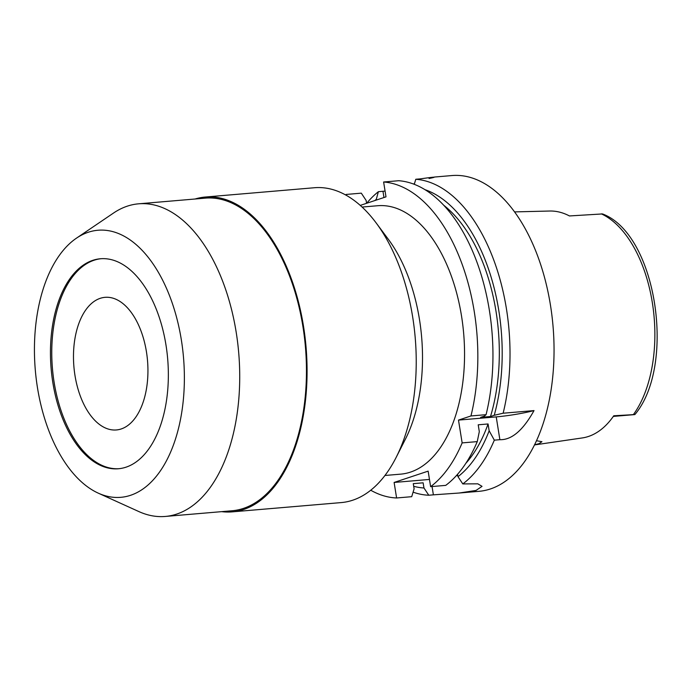 <?xml version="1.0" encoding="UTF-8"?>
<svg xmlns="http://www.w3.org/2000/svg" width="692" height="692" viewBox="0 0 692 692"><rect width="100%" height="100%" fill="white"/><g stroke="black" fill="none" stroke-linecap="round" stroke-linejoin="round"><path stroke-width="1.04" d="M514.606 211.899L549.733 211.025A114.889 63.742 -94.9 0 1 569.447 215.947L602.516 213.932C656.552 234.052 676.413 365.29 634.875 414.569L613.769 415.771A114.094 63.309 -94.9 0 1 582.266 437.941L534.44 444.93M534.501 444.809L538.981 443.684L541.94 441.704L536.447 440.709M146.436 351.77A66.553 36.927 -94.9 0 0 105.072 297.326A66.553 36.927 -94.9 0 0 74.987 375.522A66.553 36.927 -94.9 0 0 116.36 429.957A66.553 36.927 -94.9 0 0 146.436 351.77M118.998 468.692A105.383 58.474 85.1 0 1 54.149 382.442A105.383 58.474 85.1 0 1 101.118 258.704M165.968 344.953A105.383 58.474 -94.9 0 0 100.461 258.756A105.383 58.474 -94.9 0 0 52.834 382.555A105.383 58.474 -94.9 0 0 118.341 468.761A105.383 58.474 -94.9 0 0 165.968 344.953M37.463 387.667A134.023 74.364 85.1 0 1 76.544 238.109A134.023 74.364 85.1 0 1 181.339 339.841A134.023 74.364 85.1 0 1 98.255 493.145A134.023 74.364 85.1 0 1 37.463 387.667M76.544 238.109L113.505 213.058A156.885 87.045 85.1 0 1 138.651 203.811A156.885 87.045 85.1 0 1 236.171 332.134A156.885 87.045 85.1 0 1 165.267 516.448A156.885 87.045 85.1 0 1 138.919 511.596L98.255 493.145M165.267 516.448L232.002 510.765A156.885 87.045 -94.9 0 0 302.906 326.46A156.885 87.045 -94.9 0 0 205.386 198.128L138.651 203.811M195.058 199.011A157.992 87.659 85.1 0 1 205.29 197.03A157.992 87.659 85.1 0 1 303.503 326.261A157.992 87.659 85.1 0 1 232.097 511.872A157.992 87.659 85.1 0 1 221.674 511.647M232.097 511.872L341.26 502.582A157.992 87.659 -94.9 0 0 396.101 457.498A157.992 87.659 -94.9 0 0 412.666 316.962A157.992 87.659 -94.9 0 0 376.128 222.893A157.992 87.659 -94.9 0 0 314.453 187.731L205.29 197.03M376.128 222.893L388.316 239.276A134.698 74.736 85.1 0 1 419.473 319.479A134.698 74.736 85.1 0 1 405.348 439.29L396.101 457.498M384.934 475.482L400.633 474.15A134.698 74.736 -94.9 0 0 461.503 315.898A134.698 74.736 -94.9 0 0 377.78 205.723L362.08 207.055M370.73 490.23A158.468 87.927 85.1 0 0 396.603 497.972L394.111 482.454L428.14 471.14L430.623 486.658A158.468 87.927 85.1 0 0 462.144 442.897L458.485 420.105L470.958 415.953A158.468 87.927 85.1 0 0 474.271 311.659A158.468 87.927 85.1 0 0 383.619 181.996L385.998 196.848L360.264 205.403M345.585 194.928A158.468 87.927 85.1 0 1 346.19 194.443L346.337 195.343M425.078 189.703A150.934 83.749 85.1 0 1 498.794 310.57A150.934 83.749 85.1 0 1 494.235 415.286L490.498 416.523L480.646 417.363L484.383 416.126L486.069 414.672L470.958 415.953M494.235 415.286L503.136 413.219L534.016 410.59A31.694 3.486 -9.1 0 1 496.225 416.887L458.485 420.105M486.069 414.672A158.468 87.927 -94.9 0 0 489.382 310.371A158.468 87.927 -94.9 0 0 398.73 180.716L383.619 181.996M414.266 184.297L415.797 179.263L420.399 178.865C435.138 176.754 438.019 176.633 429.057 178.51M366.587 203.301L366.129 200.438L361.302 193.155L346.19 194.443M376.067 200.152L378.368 191.701L385.072 191.096M396.603 497.972L411.714 496.683L414.11 488.82L413.28 483.656L423.132 482.817L423.962 487.981L428.78 495.23L433.382 494.841L432.05 486.537M394.111 482.454L429.472 479.444M457.793 475.456A31.694 3.486 -9.1 0 1 456.253 475.75M462.144 442.897L477.255 441.617A158.468 87.927 -94.9 0 1 445.734 485.377L430.623 486.658M457.594 474.245L457.983 476.676L462.801 483.924L477.826 483.829L482.039 486.346L476.027 490.446L459.133 493.024L433.382 494.841M477.255 441.617L479.305 431.626L478.215 424.802L488.068 423.962L489.157 430.787L494.322 440.164L499.875 439.688C511.63 440.077 523.005 430.381 534.016 410.59M494.322 440.164A158.468 87.927 85.1 0 1 462.801 483.924M428.78 495.23A158.468 87.927 85.1 0 1 413.098 492.159M459.133 493.024L478.838 491.346A158.468 87.927 -94.9 0 0 550.46 305.172A158.468 87.927 -94.9 0 0 451.954 175.552L434.291 177.057M415.797 179.263A158.468 87.927 85.1 0 1 506.449 308.917A158.468 87.927 85.1 0 1 503.136 413.219M490.498 416.523A145.796 80.895 -94.9 0 0 496.034 311.487A145.796 80.895 -94.9 0 0 443.866 205.351M366.682 203.275A158.468 87.927 85.1 0 1 378.368 191.701M414.473 183.631L413.435 183.986M423.962 487.981A150.934 83.749 85.1 0 1 413.704 486.294M374.83 200.559A150.934 83.749 85.1 0 1 375.981 199.599M489.157 430.787A150.934 83.749 85.1 0 1 457.983 476.676M465.828 463.337A145.796 80.895 -94.9 0 0 488.068 423.962M613.423 416.264L634.339 414.482M633.465 414.482A112.813 62.591 -94.9 0 0 652.322 302.56A112.813 62.591 -94.9 0 0 601.331 213.854M383.965 197.523L382.97 191.312M499.875 439.688L496.225 416.887M613.328 416.411L634.867 414.577"/></g></svg>
